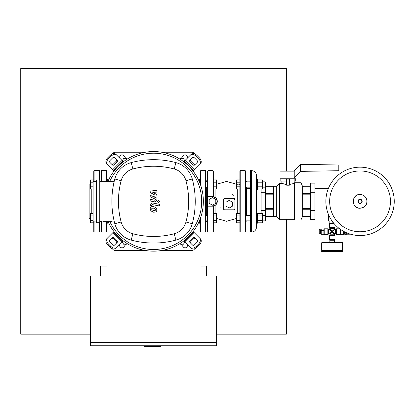 <?xml version="1.0" encoding="UTF-8"?>
<svg xmlns="http://www.w3.org/2000/svg" width="415" height="415" viewBox="0 0 415 415"><rect width="100%" height="100%" fill="white"/><g stroke="black" fill="none" stroke-linecap="round" stroke-linejoin="round"><path stroke-width="0.62" d="M93.79 181.635L93.79 170.98L94.122 170.648L99.434 170.648L99.766 170.98L99.766 231.736L99.434 232.068L99.434 222.741M94.122 221.081L94.122 232.068L99.434 232.068M99.766 222.274L100.43 221.081L101.094 222.274M99.766 180.442L100.43 181.635L101.094 180.442M90.47 184.094L89.142 184.094L89.142 218.622L90.47 218.622M94.122 232.068L93.79 231.736L93.79 221.081M107.734 181.635L107.734 179.524L106.738 179.524L106.738 181.635L106.738 170.98L106.406 170.648L101.426 170.648L101.426 181.635M93.126 182.201L90.47 182.201L90.47 179.903L93.79 179.903M93.126 189.1L90.47 189.1L90.47 182.201M93.126 186.802L90.47 186.802M107.734 179.903L108.611 179.903M107.734 221.745L107.734 223.192L106.738 223.192M93.126 215.914L90.47 215.914L90.47 213.616L93.126 213.616M93.79 222.814L90.47 222.814L90.47 215.914M93.126 220.515L90.47 220.515M107.734 222.814L108.611 222.814M100.43 276.058L100.43 266.098L107.07 266.098L107.07 276.058L200.03 276.058L200.03 266.098L206.67 266.098L206.67 276.058L216.63 276.058L216.63 342.292L90.47 342.292L90.47 276.058L100.43 276.058M90.802 342.624L90.802 342.292M216.298 342.292L216.298 342.624M216.63 342.624L90.47 342.624L90.47 345.778L216.63 345.778L216.63 342.624M157.244 345.778L157.244 346.442L160.828 346.442L160.828 345.778M143.964 345.778L143.964 346.442L157.244 346.442M150.603 345.778L150.603 346.442M179.762 243.698L180.043 244.186L183.497 244.186L184.774 241.971M122.326 241.971L123.603 244.186L127.057 244.186L127.338 243.698M184.774 160.745L183.497 158.53L180.043 158.53L179.762 159.018M127.338 159.018L127.057 158.53L123.603 158.53L122.326 160.745M360.054 235.554A34.196 34.196 0 0 1 325.858 201.358A34.196 34.196 0 0 1 360.054 167.162A34.196 34.196 0 0 1 394.25 201.358A34.196 34.196 0 0 1 360.054 235.554A34.196 34.196 0 0 0 394.25 201.358A34.196 34.196 0 0 0 360.054 167.162M390.453 201.358A30.399 30.399 0 0 1 360.054 231.757A30.399 30.399 0 0 1 329.655 201.358A30.399 30.399 0 0 1 360.054 170.959A30.399 30.399 0 0 1 390.453 201.358M330.008 222.99L329.676 223.322L333.842 223.322M314.902 188.726L328.275 188.726M314.902 213.99L328.275 213.99M332.057 220.998L328.348 220.998L328.348 214.166M333.567 222.99L329.842 222.99L329.842 220.998M332.166 222.99L332.166 221.148M343.952 231.523L343.952 234.112L344.616 234.112M343.454 231.254L343.454 234.361L343.952 234.112M340.466 229.386L340.466 234.361L343.454 234.361M346.276 234.195L350.504 234.195M344.616 231.871L344.616 234.21L345.181 234.444L345.181 233.878L346.276 233.878L346.276 234.444L344.948 234.21L344.948 232.037M346.276 233.878L346.276 232.654M321.21 233.282L320.546 233.282L320.546 229.962L321.21 229.962M320.546 232.618L320.214 232.618M320.546 230.626L320.214 230.626M320.214 233.78L319.218 233.78L319.218 229.464L320.214 229.464L320.214 233.78M321.21 230.278L323.866 230.278L323.866 232.96L321.21 232.96L321.21 228.935L323.866 228.935M323.866 234.304L321.21 234.304L321.21 232.96M334.324 234.786L330.008 234.786L329.344 235.938L329.344 239.59L334.988 239.59L334.988 235.938L334.324 234.786L334.656 233.78L333.37 232.659L332.166 232.229L334.324 234.112M329.941 240.254L329.941 239.922L334.656 239.922L334.391 240.254M339.646 228.8L336.482 228.8L335.33 229.464L334.324 229.132L333.209 230.418L332.773 231.622L334.656 229.464M340.134 229.153L340.134 234.444L336.482 234.444L336.482 228.8M334.122 223.654L329.344 223.654L329.344 227.306L330.008 229.132L329.676 229.464L328.426 229.132L328.426 234.112L329.002 233.78L329.002 229.464M334.988 224.619L334.988 227.306L329.344 227.306M328.426 229.132L327.85 228.8L324.198 228.8L324.198 234.444L327.85 234.444L328.426 234.112M324.198 228.8L323.866 229.132L323.866 234.112L324.198 234.444M330.008 234.786L330.008 234.112L331.123 232.82L331.559 231.622L329.676 233.78L329.002 233.78M330.008 228.452L334.324 228.452L334.324 229.132M333.209 230.418L332.166 231.015L332.166 231.622L331.051 230.507L332.166 231.015L330.008 229.132M335.33 229.464L335.33 233.78L334.656 233.78M333.37 232.659L332.773 231.622L332.166 231.622L333.281 230.507M331.123 232.82L332.166 232.229L332.166 231.622L333.281 232.737M329.676 229.464L331.559 231.622L332.166 231.622L331.051 232.737M342.624 251.542L342.624 250.712L321.708 250.712L321.708 251.542L342.624 251.542L342.292 251.874L322.04 251.874L332.166 251.874M334.49 242.412L334.49 240.254L329.842 240.254L329.842 242.412M322.04 250.712L321.708 250.38L321.708 242.744L322.04 242.412L342.292 242.412L342.624 242.744L342.624 250.38L342.292 250.712M321.708 250.38L342.624 250.38M209.16 203.303L209.16 199.47L212.48 197.55L215.8 199.47L215.8 203.303L212.48 205.218L209.16 203.303M225.926 206.099L225.926 202.261L229.246 200.346L232.566 202.261L232.566 206.099L229.246 208.014L225.926 206.099M199.366 220.873L199.366 223.192L200.362 223.192M206.006 220.868L207.666 220.868M206.006 215.556L207.666 215.556M213.31 220.515L216.63 220.515L216.63 222.814L213.31 222.814M213.31 213.616L216.63 213.616L216.63 220.515M213.31 215.914L216.63 215.914M199.366 222.814L198.489 222.814M199.366 181.843L199.366 179.524L200.362 179.524M206.006 187.16L207.666 187.16M206.006 181.848L207.666 181.848M213.31 186.802L216.63 186.802L216.63 189.1L213.31 189.1M213.31 179.903L216.63 179.903L216.63 186.802M213.31 182.201L216.63 182.201M199.366 179.903L198.489 179.903M250.494 187.16L245.514 187.16M250.494 181.848L245.514 181.848M257.466 189.484L256.47 189.484L256.47 179.524L257.466 179.524L257.466 189.484M262.379 181.848L265.102 181.848L265.102 187.16L262.379 187.16M265.102 187.16L265.434 186.828L265.434 182.18L265.102 181.848M239.87 186.802L236.55 186.802L236.55 189.1L239.87 189.1M239.87 179.903L236.55 179.903L236.55 186.802M239.87 182.201L236.55 182.201M257.466 182.201L262.379 182.201L262.379 179.903L257.466 179.903M257.466 189.1L262.379 189.1L262.379 182.201M257.466 186.802L262.379 186.802M250.494 220.868L245.514 220.868M250.494 215.556L245.514 215.556M257.466 223.192L256.47 223.192L256.47 213.232L257.466 213.232L257.466 223.192M262.379 215.556L265.102 215.556L265.102 220.868L262.379 220.868M265.102 220.868L265.434 220.536L265.434 186.828M265.102 215.556L265.434 215.888M239.87 220.515L236.55 220.515L236.55 222.814L239.87 222.814M239.87 213.616L236.55 213.616L236.55 220.515M239.87 215.914L236.55 215.914M257.466 215.914L262.379 215.914L262.379 213.616L257.466 213.616M257.466 222.814L262.379 222.814L262.379 215.914M257.466 220.515L262.379 220.515M215.904 189.1L215.904 197.794M217.294 201.358L215.904 198.002L212.48 196.57A4.814 4.814 0 0 1 217.294 201.384A4.814 4.814 0 0 1 212.48 206.198L215.904 204.771L217.294 201.358M224.323 198.541L224.053 198.629M223.669 199.034L223.602 208.994A0.83 0.83 0 0 0 224.432 209.824L234.06 209.824A0.83 0.83 0 0 0 234.89 208.994L234.89 199.366A0.83 0.83 0 0 0 234.06 198.536L224.432 198.536A0.83 0.83 0 0 0 223.602 199.366M234.807 199.724L234.06 198.536M237.276 213.616L237.276 189.1M240.202 170.648L240.202 232.068L239.87 231.736L239.87 170.98L240.202 170.648L245.182 170.648L245.514 170.98L245.514 231.736L245.182 232.068L245.182 170.648M240.202 232.068L245.182 232.068M245.514 180.442L246.51 181.848M245.514 222.274L246.51 220.868M246.51 187.16L246.51 215.556M206.67 181.438L207.666 180.442M206.67 221.278L207.666 222.274M223.602 209.046L224.432 209.824M234.06 209.824L234.89 209.02M212.48 206.198L207.666 206.198L207.666 196.57L212.48 196.57M213.31 206.131L213.31 231.736L212.978 232.068L212.978 206.172M212.978 196.596L212.978 170.648L213.31 170.98L213.31 196.643M207.666 196.57L207.666 170.98L207.998 170.648L207.998 196.57M207.998 206.198L207.998 232.068L207.666 231.736L207.666 206.198M232.4 194.718A0.83 0.83 0 0 1 233.23 195.548M220.78 207.998A0.83 0.83 0 0 1 219.95 207.168M219.955 195.47A0.83 0.83 0 0 1 220.023 195.211M256.47 179.524L256.47 175.628A4.98 4.98 0 0 0 251.49 170.648L250.494 170.648L250.494 232.068L251.49 232.068A4.98 4.98 0 0 0 256.47 227.088L256.47 223.192M256.47 221.273L256.439 181.35M265.766 213.99L265.434 213.99M265.766 188.726L265.434 188.726M261.118 213.616L261.118 210.462L265.434 210.462M261.118 210.462L261.118 192.254L265.434 192.254M261.118 192.254L261.118 189.1M310.254 213.99L310.586 213.99M310.254 188.726L310.586 188.726M310.586 210.462L314.902 210.462L314.902 219.566L310.586 219.566L310.586 183.15L314.902 183.15L314.902 192.254L310.586 192.254M314.902 210.462L314.902 192.254M280.042 171.146L293.986 170.98L300.626 164.34L300.626 171.385L294.23 177.781L294.23 171.146L280.042 171.146L280.042 178.782L295.978 178.782L295.978 176.033M300.626 164.34L338.806 165.004L338.806 170.715L300.626 171.385M294.23 171.146L280.208 170.98M295.703 178.782L295.703 181.106L294.152 181.106M280.141 178.782L280.141 181.106L286.35 181.106L286.35 178.782M265.766 186.257L265.766 193.457L273.402 193.457L273.402 186.257L265.766 186.257L276.722 186.252L276.722 216.464L279.378 219.286L294.65 219.286M265.766 193.457L265.766 208.558L273.402 208.558L273.402 194.158L265.766 194.158M265.766 208.558L265.766 216.459L273.402 216.459L273.402 209.259L265.766 209.259M265.766 216.459L276.722 216.464M276.722 186.252L279.378 183.43L279.378 219.286M281.868 181.106L281.868 183.43L286.35 184.431L286.35 181.106M294.152 178.782L294.152 183.43L294.65 183.43M285.65 184.348L283.953 184.032M300.958 219.95L294.65 219.95L294.65 182.766L300.958 182.766L302.286 185.754L302.286 216.962L300.958 219.95L300.958 182.766M279.378 183.43L281.868 183.43M289.67 184.431L294.152 183.43M289.214 185.204L289.644 185.002M286.35 185.059L286.35 179.114A0.332 0.332 0 0 1 286.682 178.782L286.682 185.215L289.338 185.215L289.338 178.782A0.332 0.332 0 0 1 289.67 179.114L289.67 185.059M286.376 185.002L286.807 185.204M302.286 216.459L310.254 216.464L310.254 186.252L302.286 186.257L310.254 186.252M310.254 193.457L302.286 193.457M302.286 194.158L310.254 194.158M310.254 208.558L302.286 208.558M302.286 209.259L310.254 209.259M200.694 217.403L200.694 232.068L205.674 232.068L205.674 170.648L200.694 170.648L200.362 170.98L200.362 184.369M205.674 170.648L206.006 170.98L206.006 231.736L205.674 232.068M206.006 180.442L206.67 181.106L206.67 181.848M206.006 222.274L206.67 221.61L206.67 220.868M206.67 187.16L206.67 215.556M200.362 218.347L200.362 231.736L200.694 232.068M106.738 221.745L106.738 231.736L106.406 232.068L101.426 232.068L101.094 231.736L101.094 221.081L101.094 226.751M101.094 179.119L101.094 170.98L101.426 170.648M155.184 210.457L155.48 209.725L155.184 208.895L153.555 208.195L151.916 208.263L151.62 208.978L151.916 209.824L153.555 210.53L155.184 210.457M156.165 207.785L153.555 206.514L150.935 206.769L150.111 208.683L150.935 210.934L153.555 212.205L156.165 211.951L156.989 210.021L156.165 207.785M159.376 204.289L152.113 202.878L150.189 204.46L150.189 205.415L151.61 205.695L151.61 205.046L152.217 204.574L159.376 205.965L159.376 204.289M157.487 201.472L158.504 202.489L159.521 201.472L158.504 200.455L157.487 201.472M150.189 192.534L154.406 194.76L150.189 195.346L150.189 196.814L155.495 199.226L155.495 199.75L154.888 200.227L150.183 199.325L150.183 201L155.003 201.923L156.917 200.326L156.912 198.105L152.756 196.425L156.912 195.854L156.912 194.542L152.756 192.368L156.912 192.093L156.912 190.361L150.189 191.071L150.189 192.534M203.35 201.358A49.8 49.8 0 0 1 108.113 221.745A49.8 49.8 0 0 0 203.35 201.358A49.8 49.8 0 0 0 107.822 181.635A49.8 49.8 0 0 1 203.35 201.358M116.335 243.273A1.66 1.172 45 0 0 115.987 241.265L113.643 238.921A1.66 1.172 45 0 0 111.635 238.573M114.473 238.091L116.817 240.435A1.66 1.172 -135 0 1 117.165 242.443L114.53 245.073A1.66 1.172 -135 0 1 112.527 244.731L110.177 242.381A1.66 1.172 -135 0 1 109.835 240.378L112.465 237.743A1.66 1.172 -135 0 1 114.473 238.091L113.643 238.921M195.465 238.573A1.66 1.172 -45 0 0 193.457 238.921L191.113 241.265A1.66 1.172 -45 0 0 190.765 243.273M190.283 240.435L192.627 238.091A1.66 1.172 135 0 1 194.635 237.743L197.265 240.378A1.66 1.172 135 0 1 196.923 242.381L194.573 244.731A1.66 1.172 135 0 1 192.57 245.073L189.935 242.443A1.66 1.172 135 0 1 190.283 240.435L191.113 241.265M190.765 159.443A1.66 1.172 -135 0 0 191.113 161.451L193.457 163.795A1.66 1.172 -135 0 0 195.465 164.143M192.627 164.625L190.283 162.281A1.66 1.172 45 0 1 189.935 160.273L192.57 157.643A1.66 1.172 45 0 1 194.573 157.985L196.923 160.335A1.66 1.172 45 0 1 197.265 162.338L194.635 164.973A1.66 1.172 45 0 1 192.627 164.625L193.457 163.795M116.88 247.423A4.98 3.522 -135 0 1 110.867 246.391L110.037 247.221A4.98 3.522 45 0 0 116.05 248.253L123.343 240.954M113.954 231.565L106.655 238.858A4.98 3.522 45 0 0 107.687 244.871L108.517 244.041A4.98 3.522 -135 0 1 107.485 238.028M110.037 247.221L107.687 244.871M110.867 246.391L108.517 244.041M199.615 238.028A4.98 3.522 135 0 1 198.583 244.041L199.413 244.871A4.98 3.522 -45 0 0 200.445 238.858L193.146 231.565M183.757 240.954L191.05 248.253A4.98 3.522 -45 0 0 197.063 247.221L196.233 246.391A4.98 3.522 135 0 1 190.22 247.423M199.413 244.871L197.063 247.221M198.583 244.041L196.233 246.391M190.22 155.293A4.98 3.522 45 0 1 196.233 156.325L197.063 155.495A4.98 3.522 -135 0 0 191.05 154.463L183.757 161.762M193.146 171.151L200.445 163.858A4.98 3.522 -135 0 0 199.413 157.845L198.583 158.675A4.98 3.522 45 0 1 199.615 164.688M197.063 155.495L199.413 157.845M196.233 156.325L198.583 158.675M111.635 164.143A1.66 1.172 135 0 0 113.643 163.795L115.987 161.451A1.66 1.172 135 0 0 116.335 159.443M116.817 162.281L114.473 164.625A1.66 1.172 -45 0 1 112.465 164.973L109.835 162.338A1.66 1.172 -45 0 1 110.177 160.335L112.527 157.985A1.66 1.172 -45 0 1 114.53 157.643L117.165 160.273A1.66 1.172 -45 0 1 116.817 162.281L115.987 161.451M123.343 161.762L116.05 154.463A4.98 3.522 135 0 0 110.037 155.495L110.867 156.325A4.98 3.522 -45 0 1 116.88 155.293M107.485 164.688A4.98 3.522 -45 0 1 108.517 158.675L107.687 157.845A4.98 3.522 135 0 0 106.655 163.858L113.954 171.151M107.687 157.845L110.037 155.495M108.517 158.675L110.867 156.325M109.633 181.635A48.14 48.14 0 0 1 201.69 201.358A48.14 48.14 0 0 1 109.939 221.745M111.386 221.081L111.386 221.745L103.086 221.745L103.086 221.081M99.766 179.975L96.446 179.975L96.446 222.741L99.766 222.741M99.766 221.081L114.146 221.081M96.446 181.635L93.126 181.635L93.126 221.081L96.446 221.081M114.146 181.635L99.766 181.635M114.805 223.716A23.157 23.157 0 0 0 131.192 240.103A86.553 86.553 0 0 0 175.908 240.103A23.157 23.157 0 0 0 192.295 223.716A86.553 86.553 0 0 0 192.295 179A23.157 23.157 0 0 0 175.908 162.613A86.553 86.553 0 0 0 131.192 162.613A23.157 23.157 0 0 0 114.805 179A86.553 86.553 0 0 0 114.805 223.716L121.154 222.015A79.981 79.981 0 0 1 121.154 180.701A16.584 16.584 0 0 1 132.893 168.962A79.981 79.981 0 0 1 174.207 168.962A16.584 16.584 0 0 1 185.946 180.701A79.981 79.981 0 0 1 185.946 222.015A16.584 16.584 0 0 1 174.207 233.754A79.981 79.981 0 0 1 132.893 233.754A16.584 16.584 0 0 1 121.154 222.015M195.05 164.371L195.05 158.463M161.653 152.222L191.73 152.222A3.32 3.32 0 0 1 194.64 153.944M145.447 152.222L115.37 152.222A3.32 3.32 0 0 0 112.46 153.944M112.05 164.371L112.05 158.463M145.447 250.494L115.37 250.494A3.32 3.32 0 0 1 112.46 248.772M112.05 244.253L112.05 238.345M194.64 248.772A3.32 3.32 0 0 1 191.73 250.494L161.653 250.494M195.05 244.253L195.05 238.345M125.963 244.186L123.852 246.93A2.324 2.324 0 0 1 120.651 247.402A2.324 2.324 0 0 1 120.08 244.217M187.02 244.217A2.324 2.324 0 0 1 186.449 247.402A2.324 2.324 0 0 1 183.248 246.93L181.137 244.186M120.08 158.499A2.324 2.324 0 0 1 120.651 155.314A2.324 2.324 0 0 1 123.852 155.786L125.963 158.53M181.137 158.53L183.248 155.786A2.324 2.324 0 0 1 186.449 155.314A2.324 2.324 0 0 1 187.02 158.499M216.63 334.158L286.35 334.158L286.35 219.286M286.35 170.98L286.35 68.558L20.75 68.558L20.75 334.158L90.47 334.158M94.122 181.635L94.122 170.648M99.434 179.975L99.434 170.648M91.798 189.1L91.798 213.616M360.054 208.2A6.842 6.842 0 0 1 353.212 201.358A6.842 6.842 0 0 1 360.054 194.516A6.842 6.842 0 0 1 366.896 201.358A6.842 6.842 0 0 1 360.054 208.2M360.054 203.469A2.111 2.111 0 0 1 357.943 201.358A2.111 2.111 0 0 1 360.054 199.247A2.111 2.111 0 0 1 362.165 201.358A2.111 2.111 0 0 1 360.054 203.469M360.054 203.117A1.759 1.759 0 0 1 358.295 201.358A1.759 1.759 0 0 1 360.054 199.599A1.759 1.759 0 0 1 361.813 201.358A1.759 1.759 0 0 1 360.054 203.117M345.181 232.151L345.181 233.878L344.616 233.878M329.344 235.938L334.988 235.938M329.676 235.362L334.656 235.362M335.33 233.78L335.906 234.112L335.906 229.132M334.324 228.452L334.656 227.876L329.676 227.876M327.85 228.8L327.85 234.444M321.708 242.744L342.624 242.744M215.904 204.771L215.904 213.616M251.49 170.648L251.49 232.068M289.67 179.114L286.35 179.114M200.694 170.648L200.694 185.313M106.406 221.745L106.406 232.068M101.426 221.081L101.426 232.068M106.406 170.648L106.406 181.635M116.817 240.435L115.987 241.265M192.627 238.091L193.457 238.921M190.283 162.281L191.113 161.451M122.83 241.468L113.44 232.078M112.61 232.908L122 242.298M193.66 232.078L184.27 241.468M185.1 242.298L194.49 232.908M184.27 161.248L193.66 170.638M194.49 169.808L185.1 160.418M114.473 164.625L113.643 163.795M122 160.418L112.61 169.808M113.44 170.638L122.83 161.248M131.192 240.103L132.893 233.754M121.154 180.701L114.805 179M175.908 240.103L174.207 233.754M132.893 168.962L131.192 162.613M192.295 223.716L185.946 222.015M174.207 168.962L175.908 162.613M192.295 179L185.946 180.701M360.054 194.453C351.147 194.028 351.147 208.688 360.054 208.263C367.218 206.898 367.119 202.696 366.813 199.957C365.859 196.528 363.602 194.697 360.054 194.453M334.988 239.59L334.656 239.922M329.344 223.654L329.676 223.322M330.008 234.112L329.676 233.78M334.656 227.876L334.988 227.306M340.134 234.444L340.466 234.112M335.906 234.112L336.482 234.444M329.344 239.59L329.676 239.922M321.708 251.542L322.04 251.874M216.63 184.26L226.59 181.438L236.55 184.26M212.978 170.648L207.998 170.648M212.978 232.068L207.998 232.068M237.276 184.727C239.014 185.095 239.875 184.639 239.87 183.357M236.55 218.456L226.59 221.278L216.63 218.456M246.51 188.726L250.494 188.726M246.51 213.99L250.494 213.99M302.286 216.464L310.254 216.464"/></g></svg>
